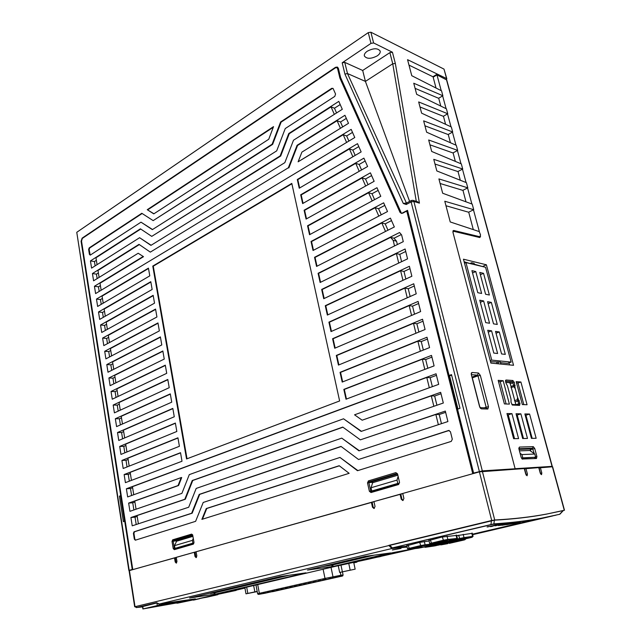 <?xml version="1.0" encoding="UTF-8"?>
<svg xmlns="http://www.w3.org/2000/svg" width="641" height="641" viewBox="0 0 641 641"><rect width="100%" height="100%" fill="white"/><g stroke="black" fill="none" stroke-linecap="round" stroke-linejoin="round"><path stroke-width="0.96" d="M415.096 88.354L438.588 98.289L442.875 95.749L413.749 83.234L416.666 94.323L446.416 108.818L447.755 113.769L418.669 101.943L421.618 113.161L451.328 126.974L452.682 131.982L423.645 120.861L426.626 132.198L456.296 145.331L457.666 150.395L428.677 139.986L431.689 151.46L461.32 163.896L462.706 169.008L433.765 159.337L436.817 170.939L466.4 182.653L467.802 187.829L438.909 178.911L442.675 193.237L472.209 204.11L473.723 209.703L444.782 201.234L450.23 221.946L479.212 231.577L480.534 234.862L479.893 236.761L453.724 230.48L452.987 232.451L515.14 468.771L482.312 470.879L473.611 473.082L407.524 210.328L401.506 213.445L340.595 77.537L338.408 68.491L337.302 67.041L335.435 67.345L82.128 238.14L81.078 241.28L132.238 569.464L132.639 569.408M408.982 65.11L433.484 77.008M447.755 113.769L443.332 116.317L419.999 106.983M452.682 131.982L448.123 134.53L424.943 125.804M457.666 150.395L452.971 152.943L429.951 144.826M462.706 169.008L457.874 171.548L435.007 164.056M467.802 187.829L462.818 190.361L440.119 183.494M445.968 205.745L468.579 212.219L473.723 209.703M441.232 90.685L436.954 74.885L433.172 77.192L436.032 88.041M438.708 98.217L440.776 106.069M443.46 116.245L445.575 124.298M448.251 134.466L450.431 142.735M453.099 152.87L455.342 161.38M458.003 171.484L460.302 180.241M462.954 190.297L465.983 201.819M468.707 212.155L473.306 229.614M442.635 95.894L446.096 108.658M447.514 113.906L451.008 126.83M452.442 132.118L455.975 145.195M457.426 150.531L460.999 163.759M462.457 169.136L466.079 182.525M467.553 187.957L471.888 203.998M473.467 209.831L479.38 231.681M538.817 467.786L539.514 467.746M537.062 467.73L522.575 468.667M446.713 79.877L552.27 466.36L515.116 468.699M552.27 466.36L550.899 466.84M446.825 78.763L443.997 69.108L370.883 32.21L368.255 32.627L76.768 232.306L128.857 570.458L130.251 570.314M128.857 570.458L132.238 569.464M475.454 472.962L473.715 473.459M513.377 469.26L515.14 468.771M134.674 606.763L129.081 570.682L472.762 473.707L402.748 493.466L403.91 498.482L402.812 500.557L401.226 499.227L401.939 499.155L400.785 494.163L373.943 501.591L375.033 506.494L373.991 508.513L372.477 507.207L373.198 507.135L374.304 508.417M129.41 570.554L135.019 606.69L494.371 520.163C513.249 519.13 530.468 517.151 546.012 514.21L564.481 510.228L552.614 466.76L538.841 467.882M524.346 468.819L538.769 467.618L540.251 473.122L541.525 474.669L541.821 473.002L540.339 467.521M142.566 606.899L136.837 607.484L156.612 602.732L158.896 604.102L391.827 548.544L388.815 545.363L491.703 520.5L479.388 471.856L524.274 468.555L525.772 474.188L527.086 475.774L527.415 474.068L525.916 468.451M479.388 471.856L473.25 473.587M195 556.468L195.745 556.372L195.016 552.165L194.271 552.262L195 556.468L196.098 557.638L196.835 555.955L196.106 551.741L373.967 501.719M195.016 552.165L196.122 551.853M194.271 552.262L176.267 557.341L176.964 561.476L176.251 563.11L175.193 561.965L175.946 561.861L176.596 562.934M82.16 238.524L81.415 241.04L132.671 569.633L176.283 557.446M400.785 494.163L402.78 493.594M400.072 494.219L401.226 499.227M397.989 476.84L397.019 480.101L397.781 483.41L399.215 483.306M175.257 557.734L175.946 561.861M195.745 556.372L196.434 557.47M372.117 502.24L373.198 507.135M401.939 499.155L403.109 500.469M192.941 536.341L176.628 541.212L174.512 545.643L174.977 548.375L176.996 548.127M174.504 557.838L175.193 561.965M371.395 502.312L372.477 507.207M546.805 514.018C531.141 516.983 513.778 518.97 494.716 519.995L491.703 520.5M526.229 475.213L524.634 468.803M540.659 474.052L539.065 467.866M520.059 453.235L521.918 454.573L522.784 457.85L521.614 458.179L535.66 457.233L522.784 457.85M536.477 458.499L536.902 456.528L534.754 448.54L533.288 446.657L519.426 447.073L518.954 449.069L521.125 457.257L522.151 459.004L536.477 458.499L534.506 457.562M452.867 231.778L453.66 231.297L479.813 237.547L480.582 236.361M436.954 74.885L446.737 79.965M490.878 363.086L513.537 365.298L486.399 264.789L463.459 259.196L490.878 363.086M503.177 380.722L498.169 380.353L504.403 403.91L509.395 404.094L503.177 380.722L500.228 381.74L498.506 381.619M520.901 382.004L516.165 381.659L522.343 404.567L527.062 404.743L520.901 382.004L517.992 382.998L516.502 382.885M524.867 413.942L531.453 438.372L536.148 438.292L529.586 414.046L524.867 413.942M516.037 413.749L522.655 438.524L527.487 438.444L520.885 413.854L516.037 413.749M506.959 413.549L513.609 438.676L518.577 438.596L511.943 413.653L506.959 413.549M505.829 382.749L505.541 380.401L506.061 380.009L512.88 380.514L514.338 382.437L515.18 388.478L517.567 397.372L520.019 403.558L519.571 405.4L512.367 405.008L511.029 402.276L511.005 399.143L507.48 385.938L505.829 382.749M490.509 361.684L500.453 362.101L500.974 364.072M497.104 363.695L496.735 362.309M500.605 362.694L507.544 363.383L511.125 362.093L485.566 267.281L465.959 262.578L464.525 263.227M509.507 364.905L508.962 362.87M470.534 263.675L464.14 261.768M483.09 266.688L474.348 264.22M532.174 438.364L525.924 415.2L525.203 415.184M523.481 438.508L517.199 415.023L516.374 415.007M514.539 438.66L508.233 414.839L507.295 414.823M514.338 382.437L510.236 383.647L515.853 404.639M505.741 382.421L509.507 382.685L512.287 381.724L512.88 380.514M510.236 383.647L509.507 382.685M519.426 450.855L529.811 450.479L534.794 454.028L535.66 457.233M519.034 449.381L529.899 449.012L532.487 448.267L533.288 446.657M534.754 448.54L530.387 449.637L529.899 449.012M530.387 449.637L530.804 451.184M498.506 363.832L497.985 361.853M465.959 262.578L491.743 360.114L490.237 360.667M491.743 360.114L511.125 362.093M479.764 272.457L483.538 273.322L489.363 295.012L485.598 294.259L479.764 272.457M487.585 301.687L491.351 302.4L497.272 324.442L493.522 323.857L487.585 301.687M477.769 292.697L471.92 270.646L475.782 271.536L481.623 293.466L477.769 292.697M485.718 322.631L479.764 300.204L483.618 300.933L489.556 323.232L485.718 322.631M499.291 331.958L505.308 354.369L501.574 353.952L495.541 331.405L499.291 331.958L496.022 333.216M497.624 353.503L493.802 353.071L487.745 330.267L491.583 330.828L497.624 353.503M483.538 273.322L480.365 274.709M491.351 302.4L488.13 303.722M475.782 271.536L472.537 272.97M483.618 300.933L480.325 302.304M491.583 330.828L488.242 332.126M482.985 266.295L486.399 264.789M474.452 264.613L474.116 263.347L471.616 262.746L470.43 263.283M471.96 264.02L471.616 262.746M525.924 415.2L529.586 414.046M517.199 415.023L520.885 413.854M508.233 414.839L511.943 413.653M506.061 380.009L505.469 381.235L512.287 381.724L513.77 385.473L510.981 386.419M515.148 385.433L513.77 385.473L513.778 386.683L510.989 387.637M519.571 405.4L518.465 404.735L511.871 404.495M518.465 404.735L518.697 403.814L520.019 403.558M514.475 400.665L517.287 399.744L517.944 401.002L515.132 401.923M519.21 400.529L517.944 401.002L518.697 403.814L516.125 404.647M515.18 388.478L513.778 386.683M517.287 399.744L517.567 397.372M534.794 454.028L521.918 454.573M518.873 448.716L532.487 448.267L534.249 453.636M135.019 606.69L136.477 607.604M158.896 604.102L195.377 598.854L177.677 603.125L215.36 595.297M142.518 606.61L156.54 603.037M407.147 547.061L391.827 548.544L392.276 547.919L492.721 524.322C509.651 523.192 525.235 521.309 539.458 518.649L556.027 515.164M389.776 545.227L392.276 547.919L493.89 523.865L494.371 520.163M546.012 514.21L561.716 510.893M392.38 549.986L401.026 548.432L392.396 549.89M215.456 594.119L189.584 598.013L280.053 576.563L305.981 572.838L215.456 594.119L214.23 592.941L214.03 594.399M243.957 587.797L335.267 566.38L368.279 559.224L354.753 561.612L393.093 552.614L413.894 548.744M353.768 562.678L354.601 562.421M353.912 562.782L356.925 562.149L353.808 562.878M243.828 588.013L242.498 588.446L244.926 588.053M333.328 566.428L307.472 570.081L365.234 556.356L390.673 552.935L333.328 566.428L332.583 564.985L332.062 565.09L331.758 566.74M207.98 596.483L208.365 596.843L206.634 597.236L199.511 598.47L235.944 590.193M217.611 594.391L236.16 590.409M217.908 594.672L214.086 595.537L214.302 595M208.365 596.843L214.086 595.537M414.903 548.624L368.279 559.224M407.019 546.517L394.495 547.638M559.857 514.25L541.525 518.168C527.054 520.869 511.173 522.768 493.89 523.865M472.649 534.674L552.662 515.941M395.753 547.334L406.955 546.244M406.843 545.755L419.134 542.454L429.077 540.988M428.965 540.507L441.769 537.062L456.672 535.395M456.737 535.676L472.313 533.296M472.529 534.177L528.705 521.005M529.57 520.796L535.764 519.474L528.721 521.053M536.301 519.37L529.009 521.077L536.301 519.37M488.859 526.702L487.352 526.854M487.104 526.998L497.568 524.634M492.745 526.029L501.695 524.25M501.574 524.338L501.07 524.33M497.2 525.211L500.276 524.642M492.272 526.381L490.782 526.541M490.525 526.678L493.53 525.884M504.876 523.921L504.195 524.034M504.9 523.993L503.602 524.298M496.118 525.7L495.309 525.804L495.95 525.588M501.887 525.099L506.791 524.001M506.23 524.066L506.807 524.066M506.262 524.194L502.007 524.691M500.236 525.107L502.031 524.803M500.268 525.219L502.368 525.043M501.919 525.219L502.384 525.107M503.642 524.634L504.122 524.578M503.674 524.747L504.138 524.642M506.454 524.546L502.119 525.243L508.225 523.833M504.852 524.578L508.241 523.889M504.876 524.683L506.927 524.482M506.478 524.65L506.943 524.538M510.781 523.513L511.334 523.449M510.805 523.625L511.35 523.497M510.989 523.937L506.71 524.667L512.792 523.256M509.427 524.009L512.8 523.312M509.451 524.098L511.454 523.873M511.005 524.034L511.47 523.921M512.055 523.705L515.845 522.84M513.177 523.433L515.861 522.888M513.201 523.513L512.359 523.625M512.423 523.745L517.279 522.639M512.439 523.825L517.287 522.687M516.654 522.944L520.212 522.247M515.372 523.385L514.547 523.505M516.638 522.88L514.555 523.553M516.67 523L520.22 522.207M540.195 518.625L536.693 519.426M540.227 518.633L536.701 519.442M535.788 519.522L531.117 520.612L535.78 519.49M487.537 526.806L488.819 526.565M500.236 524.506L497.168 525.075M491.062 526.469L492.232 526.245M503.562 524.162L496.086 525.564M502.696 524.522L506.102 524.082M498.386 525.548L501.663 525.131M501.959 524.867L503.433 524.659M503.129 524.987L506.053 524.594M508.866 523.793L510.5 523.553M507.872 524.378L510.308 524.034M514.883 522.976L513.866 523.216M434.742 544.249L439.75 543.143M441.08 543.632L449.045 542.647L434.133 546.004L425.368 547.294L441.08 543.64L441.473 542.887M433.164 545.876L442.402 543.953L433.164 545.876M449.357 543.352L464.108 539.986L465.703 538.785M441.072 544.866L447.706 543.664L441.745 544.618L457.033 540.748M460.294 540.804L448.259 543.199L460.286 540.756M457.337 538.969L464.004 537.591L463.603 538.392L459.909 539.105L458.603 535.243M471.375 537.462L473.058 536.333L472.257 533.096M459.581 540.203L471.343 537.47L455.967 540.932L447.29 542.19L446.128 541.861M455.895 540.948L447.314 542.182L459.909 539.105M464.34 538.632L454.846 540.595L464.34 538.632M430.944 544.113L429.678 543.56L443.107 540.299L447.835 539.426L447.426 540.251L443.636 540.924L442.306 536.942M455.743 539.618L457.41 538.448L456.6 535.099M457.41 538.448C457.562 539.057 456.993 539.45 455.703 539.626L440.103 543.103L430.856 544.113M439.998 543.111L430.984 544.105L443.636 540.924M447.394 541.036L437.851 542.783L447.37 540.948M408.125 545.066L409.407 548.952L408.806 549.297L407.532 548.76L420.44 545.627L425.095 544.77L424.695 545.579L420.969 546.244L419.671 542.326M433.228 544.874L434.31 543.76M434.814 543.744C435.047 544.265 434.51 544.642 433.188 544.882L418.068 548.247L408.734 549.305M422.042 546.901L416.121 548.055L421.986 546.661M563.135 510.557L559.601 514.314M379.216 555.867L379.063 556.997M322.207 566.564L327.174 565.843L327.078 565.402M332.062 565.09L327.174 565.843L329.17 565.37L329.073 564.929M334.506 563.647L334.674 564.473L329.17 565.37M334.674 564.473L355.106 559.641L350.659 560.306L355.378 559.168L355.29 558.736M360.779 557.83L360.875 558.279L355.378 559.168M360.875 558.279L372.597 555.507L369.985 555.707M373.719 555.266L332.583 564.985M212.66 595.85L212.564 595.449M211.818 595.585L211.915 596.018M206.634 597.236L206.827 596.755M190.746 599.599L176.275 603.005L143.272 608.894L159.176 605.136L184.304 600.641M362.694 70.462L344.762 62.377L342.182 62.794L370.979 43.38L373.615 42.955L392.436 52.225L389.864 52.642L362.694 70.462L365.41 81.399L409.607 201.41M446.465 79.596L446.577 78.563L407.556 59.677L411.77 75.702L441.553 90.846L442.875 95.749M471.343 374.681L479.532 406.466L481.407 408.846L487.841 409.022L488.482 406.755L480.325 375.386L478.49 373.014L472.024 372.493L471.311 373.062L471.343 374.681L477.481 375.145L478.49 373.014M123.392 521.694L119.426 496.166L120.516 495.765L124.498 521.325L123.392 521.694M451.496 374.616L459.998 408.325L457.946 409.014L449.477 375.354L451.496 374.616M480.325 375.386L478.002 375.826L477.481 375.145L472.088 377.084M479.981 407.596L472.313 377.861L478.002 375.826L486.142 407.203L488.482 406.755M487.841 409.022L485.966 407.852L486.142 407.203L484.332 407.804M485.966 407.852L480.021 407.676M432.915 76.752L437.05 74.212M82.336 238.396L335.283 67.954L82.449 238.067M335.339 67.593L337.27 67.241L335.796 67.337M120.564 496.07L119.426 496.166M407.804 211.426L407.195 210.793L407.668 210.897M406.234 211.049L402.564 213.269L407.195 210.793M401.506 213.445L400.008 212.355L401.026 212.363M186.547 458.956L339.626 400.962L291.799 183.398L152.766 266.095L186.547 458.956M184.8 499.283L130.916 517.527L132.222 525.828L188.702 507.231L196.194 488.426L341.757 438.123L358.992 450.839L447.907 421.546L445.319 411.081L360.354 439.846L342.775 427.082L192.236 480.518L184.8 499.283L185.321 499.243L137.062 515.572L138.376 523.801M343.544 418.797L189.295 474.628L181.9 493.362L129.939 511.326L128.641 503.089L178.07 485.541L181.203 477.561L127.663 496.935L126.381 488.762L436.064 373.783L438.684 384.36L354.553 414.815L362.173 420.2L440.663 392.332L443.316 403.021L361.131 431.425L343.544 418.797L361.468 431.313M182.004 461.248L180.522 452.69L124.138 474.548L125.412 482.657L182.004 461.248M123.184 468.483L179.408 446.296L177.934 437.811L121.91 460.438L123.184 468.483M120.965 454.421L176.828 431.473L175.37 423.052L119.699 446.432L120.965 454.421M118.761 440.463L174.272 416.762L172.822 408.405L117.511 432.531L118.761 440.463M116.574 426.61L171.74 402.163L170.298 393.878L115.332 418.741L116.574 426.61M104.699 351.292L157.966 322.936L159.353 330.908L105.893 358.872L104.699 351.292L108.738 351.58L109.587 356.941M102.616 338.095L155.555 309.082L156.933 316.983L103.802 345.619L102.616 338.095L106.654 338.44L107.48 343.64M100.557 324.995L153.167 295.325L154.529 303.169L101.735 332.471L100.557 324.995L104.579 325.388L105.38 330.444M98.506 311.991L150.795 281.679L152.149 289.468L99.676 319.41L98.506 311.991L102.52 312.439L103.305 317.343M143.007 256.592L94.443 286.271L95.597 293.586L354.777 137.519L351.18 129.378L298.113 161.804L301.903 152.109L348.504 123.312L344.946 115.284L297.079 145.291L288.362 167.766L150.323 252.129L139.001 244.365L92.44 273.547L93.586 280.806L138.192 253.243L143.512 256.68L100.028 283.234L101.142 290.245M139.602 237.707L150.931 245.375L284.836 162.646L293.498 140.219L342.302 109.307L338.801 101.382L288.762 133.528L280.173 155.883L151.741 236.377L140.403 228.829L90.445 260.919L91.583 268.122L139.602 237.707L151.124 245.263M147.246 209.703L153.776 213.878L268.731 139.265L273.523 126.63L147.246 209.703L153.944 213.765M426.994 337.23L340.05 372.341L342.206 382.068L429.566 347.598L426.994 337.23M336.309 355.451L422.531 319.234L425.079 329.498L338.44 365.082L336.309 355.451L336.805 355.491L338.889 364.897M332.591 338.712L418.108 301.406L420.632 311.574L334.714 348.255L332.591 338.712L333.096 338.769L335.155 348.063M328.921 322.135L413.733 283.763L416.233 293.826L331.012 331.589L328.921 322.135L329.418 322.199L331.461 331.389M383.655 202.812L311.037 241.465L313.04 250.495L387.517 211.538L383.655 202.812M376.98 187.717L307.56 225.768L309.539 234.718L380.786 196.314L376.98 187.717M370.394 172.83L304.106 210.208L306.077 219.078L374.144 181.307L370.394 172.83M363.904 158.143L300.693 194.784L302.64 203.582L367.605 166.508L363.904 158.143M299.235 188.222L361.147 151.909L357.502 143.664L297.304 179.504L299.235 188.222M149.786 275.862L148.44 268.138L96.471 299.083L97.632 306.454L149.786 275.862M431.505 355.41L343.832 389.391L346.004 399.215L434.101 365.883L431.505 355.41M201.875 519.378L349.145 473.322L339.209 465.719L206.258 508.545L201.875 519.378M411.875 276.255L409.399 266.295L325.275 305.701L327.351 315.068L411.875 276.255M407.556 258.86L405.112 248.996L321.67 289.42L323.729 298.706L407.556 258.86M403.285 241.641L401.619 234.918L399.551 232.531L318.088 273.29L320.131 282.489L403.285 241.641M394.343 226.97L390.425 218.124L314.547 257.305L316.566 266.424L394.343 226.97M114.41 412.86L169.224 387.685L167.79 379.464L113.177 405.048L114.41 412.86M112.255 399.215L166.724 373.326L165.306 365.17L111.037 391.459L112.255 399.215M110.124 385.666L164.248 359.072L162.838 350.98L108.906 377.974L110.124 385.666M108 372.221L161.788 344.938L160.394 336.902L106.799 364.577L108 372.221M452.298 439.221L450.439 431.722L448.572 430.488L358.535 459.493L340.996 446.4L199.191 494.411L191.651 513.249L134.017 531.814L133.416 533.376L134.322 539.129L135.331 540.187L195.609 521.333L203.213 502.456L339.97 457.442L357.494 470.71L451.272 441.385L452.298 439.221M331.782 88.298L280.598 121.974L272.137 144.209L272.633 144.369L281.095 122.151L332.27 88.498L331.782 88.298L333.176 88.666L335.555 94.035L334.794 96.39L285.245 128.553L276.712 150.851L152.358 229.63L141.004 222.171L152.534 229.518M272.137 144.209L153.167 220.624L141.805 213.285L89.179 247.907L88.642 249.493L89.419 254.413L90.309 255.07L141.004 222.171M369.376 491.286L371.011 492.536L398.59 484.532L399.543 482.481L397.556 473.875L395.842 472.625L368.415 480.886L367.509 482.881L369.376 491.286L370.738 491.014L368.863 482.609L367.509 482.881M173.214 548.552L174.32 549.666L193.334 544.145L194.007 542.486L192.645 534.85L191.603 534.121L172.669 539.818L172.02 541.445L173.214 548.552L174.36 548.319L173.166 541.22L172.02 541.445M338.36 68.299L337.27 67.241M340.667 77.697L339.882 78.098L337.655 68.875L338.464 68.715M400.905 212.091L340.772 77.93M152.766 266.095L153.271 266.183L187.036 458.772M291.879 183.783L153.271 266.183M341.757 438.123L359.353 450.719M431.93 357.109L425.672 359.529L427.819 368.263M427.451 339.065L421.249 341.565L423.34 350.058M423.02 321.205L416.874 323.769L418.902 332.03M418.629 303.514L412.54 306.158L414.511 314.186M414.286 285.998L408.245 288.722L410.16 296.519M445.631 412.355L439.213 414.519L441.465 423.669M436.449 375.338L430.143 377.677L432.355 386.651M441.016 393.75L434.654 396.002L436.922 405.232M409.984 268.651L403.99 271.447L405.857 279.019M405.729 251.48L399.784 254.349L401.595 261.696M401.314 234.566L393.991 238.212L396.547 241.2L397.372 244.541M384.8 205.392L378.559 208.694L381.243 214.815M378.158 190.385L372.004 193.742L374.592 199.655M371.62 175.586L365.53 178.999L368.03 184.704M387.989 230.191L385.209 223.853L381.812 222.956L315.051 257.41L316.999 266.199M391.531 220.608L385.209 223.853M117.143 390.609L115.092 391.603L116.021 397.42M114.995 377.148L112.96 378.166L113.858 383.831M112.864 363.784L110.845 364.825L111.718 370.338M110.749 350.515L108.738 351.58M108.65 337.35L106.654 338.44M106.566 324.274L104.579 325.388M104.499 311.294L102.52 312.439M102.448 298.41L100.477 299.571L101.238 304.339M100.405 285.622L98.45 286.807L99.187 291.423M98.385 272.914L96.438 274.132L97.152 278.603M96.374 260.31L94.443 261.544L95.132 265.879M340.203 104.555L334.482 108.209L336.557 112.944M134.906 502.023L132.751 502.784L133.889 509.956M132.623 487.729L130.484 488.522L131.597 495.517M137.198 516.43L135.035 517.167L136.204 524.514M130.363 473.539L128.24 474.356L129.322 481.183M128.12 459.453L126.005 460.31L127.062 466.952M125.892 445.479L123.793 446.36L124.819 452.834M123.681 431.609L121.59 432.515L122.591 438.829M121.486 417.844L119.41 418.773L120.388 424.919M119.306 404.175L117.247 405.136L118.192 411.121M346.316 118.377L340.523 121.99L342.679 126.91M348.888 141.06L346.653 135.956L352.51 132.391M355.186 155.41L352.862 150.106L358.792 146.597M361.564 169.953L359.152 164.457L365.162 160.995M397.372 474.164L372.605 481.583L372.461 483.338M192.781 535.419L176.948 540.163L176.748 541.172M425.672 359.529L422.307 359.208L344.329 389.416L346.46 399.039M343.832 389.391L344.329 389.416M422.307 359.208L424.807 369.4M421.249 341.565L417.884 341.164L340.547 372.381L342.663 381.892M340.05 372.341L340.547 372.381M417.884 341.164L420.352 351.236M416.874 323.769L413.501 323.296L336.805 355.491M413.501 323.296L415.937 333.248M412.54 306.158L409.158 305.605L333.096 338.769M409.158 305.605L411.57 315.436M408.245 288.722L404.864 288.089L329.418 322.199M404.864 288.089L407.243 297.809M439.213 414.519L435.856 414.455L438.364 424.687M435.856 414.455L360.354 439.846M185.321 499.243L192.757 480.486L342.943 427.202M130.916 517.527L135.035 517.167M192.236 480.518L192.757 480.486M430.143 377.677L426.778 377.437L132.455 486.671L133.745 494.74M126.381 488.762L130.484 488.522M426.778 377.437L429.31 387.757M434.654 396.002L431.289 395.858L433.853 406.298M136.052 509.21L134.754 501.062L178.583 485.509L181.715 477.529L181.203 477.561M431.289 395.858L362.173 420.2M128.641 503.089L132.751 502.784M178.07 485.541L178.583 485.509M403.99 271.447L400.609 270.742L325.78 305.773L327.791 314.867M325.275 305.701L325.78 305.773M400.609 270.742L402.965 280.349M399.784 254.349L396.394 253.564L322.167 289.508L324.162 298.498M321.67 289.42L322.167 289.508M396.394 253.564L398.726 263.058M393.991 238.212L390.601 237.37L318.593 273.387L320.564 282.28M318.088 273.29L318.593 273.387M396.547 241.2L393.157 240.367L394.527 245.944M390.601 237.37L393.157 240.367M378.559 208.694L375.153 207.732L311.534 241.577L313.465 250.278M311.037 241.465L311.534 241.577M375.153 207.732L378.807 216.089M372.004 193.742L368.591 192.725L308.057 225.888L309.964 234.494M307.56 225.768L308.057 225.888M368.591 192.725L372.189 200.945M365.53 178.999L362.117 177.926L304.611 210.336L306.494 218.845M304.106 210.208L304.611 210.336M362.117 177.926L365.658 186.018M314.547 257.305L315.051 257.41M381.812 222.956L385.521 231.441M118.072 396.45L116.87 388.895L165.354 365.426M111.037 391.459L115.092 391.603M115.901 382.821L114.707 375.346L162.886 351.252M108.906 377.974L112.96 378.166M113.745 369.304L112.568 361.893L160.442 337.19M106.799 364.577L110.845 364.825M111.606 355.883L110.436 348.544L158.015 323.232M109.483 342.558L108.321 335.291L155.611 309.387M153.223 295.653L106.23 322.135L107.376 329.338M105.284 316.213L104.146 309.074L150.851 282.016M103.209 303.177L102.079 296.11L148.496 268.483M100.477 299.571L96.471 299.083M346.653 135.956L343.223 134.722L298.113 161.804M343.223 134.722L346.605 142.438M99.099 277.401L97.993 270.462L139.305 244.582M288.362 167.766L150.323 252.129M288.859 167.918L297.576 145.451L337.094 120.7L340.419 128.304M143.512 256.68L138.192 253.243M96.438 274.132L92.44 273.547M94.443 286.271L98.45 286.807M297.079 145.291L297.576 145.451M340.523 121.99L337.094 120.7M97.063 264.653L95.966 257.77L140.724 229.045M94.443 261.544L90.445 260.919M151.741 236.377L280.678 156.043L289.259 133.697L288.762 133.528M280.173 155.883L280.678 156.043M334.482 108.209L331.052 106.871L289.259 133.697M331.052 106.871L334.322 114.362M131.453 480.373L130.179 472.377L180.554 452.867M124.138 474.548L128.24 474.356M129.178 466.119L127.92 458.203L177.966 438.003M121.91 460.438L126.005 460.31M126.926 451.969L125.676 444.133L175.402 423.252M119.699 446.432L123.793 446.36M124.691 437.931L123.449 430.167L172.862 408.621M117.511 432.531L121.59 432.515M115.332 418.741L119.41 418.773M170.338 394.111L121.237 416.305L122.463 423.997M120.26 410.168L119.05 402.548L167.838 379.712M113.177 405.048L117.247 405.136M352.862 150.106L349.441 148.928L297.801 179.648L299.651 187.981M297.304 179.504L297.801 179.648M349.441 148.928L352.87 156.765M359.152 164.457L355.731 163.327L301.19 194.92L303.057 203.341M300.693 194.784L301.19 194.92M355.731 163.327L359.216 171.291M397.62 475.261L372.661 482.705L371.059 487.753L371.78 490.998L373.719 490.838M397.019 480.101L371.059 487.753M397.781 483.41L371.78 490.998M397.556 473.875L399.543 482.481M397.348 474.076L395.842 472.625M368.415 480.886L369.224 481.816L396.867 473.563M372.605 481.583L369.224 481.816L368.863 482.609L372.245 482.377M398.59 484.532L399.335 482.673M398.95 483.49L371.395 491.519L371.011 492.536M371.772 490.934L370.738 491.014L371.395 491.519M193.31 538.448L192.42 540.363L192.909 543.151L193.814 543.231L174.809 548.768L174.32 549.666M192.909 543.151L174.977 548.375M192.42 540.363L174.512 545.643M192.709 535.027L191.603 534.121M172.669 539.818L173.431 540.563L192.46 534.874M176.948 540.163L173.431 540.563L173.166 541.22L176.692 540.812M174.953 548.247L174.36 548.319L174.777 548.776M273.274 127.287L147.751 209.815M206.258 508.545L206.779 508.497L202.444 519.194M339.337 465.815L206.779 508.497M358.535 459.493L449.205 430.448M135.523 540.123L134.834 539.073L133.929 533.32L134.53 531.758L192.164 513.201L199.704 494.371L341.14 446.513M357.878 470.59L339.97 457.442M191.651 513.249L192.164 513.201M199.191 494.411L199.704 494.371M90.221 255.118L89.147 249.573L89.676 247.995L142.142 213.501M272.633 144.369L153.167 220.624M332.27 88.498L332.919 88.306M280.598 121.974L281.095 122.151M451.729 375.562L449.477 375.354M479.805 407.035L471.888 376.804M367.309 51.192C365.017 52.802 364.04 54.397 364.368 55.967C366.692 59.076 370.963 59.052 377.164 55.911C379.496 54.301 380.498 52.69 380.169 51.08C377.829 47.971 373.543 48.011 367.309 51.192M416.305 201.386L392.741 63.779L395.345 63.475L419.43 203.149L413.878 201.45L482.312 470.879M389.864 52.642L392.741 63.779L365.41 81.399L347.486 73.531L344.938 74.108L342.182 62.794M417.62 201.787L419.43 203.149M172.237 603.349L180.938 601.587M180.578 601.619L172.269 603.333M162.734 604.808L154.152 606.602L163.006 604.792M350.635 560.186L345.563 561.019M337.799 562.862L350.988 560.266M368.166 556.043L363.07 556.869M355.074 558.768L368.511 556.124M361.3 557.293L367.117 556.34L362.654 557.398L356.829 558.351M343.84 561.428L349.698 560.466L339.506 562.461M226.986 589.343L223.917 589.872M219.07 591.026L232.026 588.726L216.313 592.444L210.368 593.085M217.708 591.347L227.867 589.408M275.197 577.717L285.261 575.826M222.539 590.201L227.002 589.424M284.332 575.947L276.712 577.357M214.23 592.941L210.432 593.446M288.498 575.41L214.703 592.845M280.734 576.772L280.822 577.196L288.29 575.434M280.822 577.196L274.837 577.805M269.036 579.176L274.909 578.182M269.108 579.552L273.827 578.855L267.706 580.297L261.728 580.914M254.325 582.669L261.8 581.283M254.389 583.038L259.132 582.324L253.179 583.735L247.21 584.352M240.006 586.058L247.274 584.72M240.071 586.427L244.846 585.706L239.045 587.068L233.084 587.701M227.235 589.464L233.148 588.069M216.313 592.444L216.185 591.707M204.279 594.528L208.774 593.462M267.553 579.528L267.706 580.297M253.035 582.973L253.179 583.735M238.909 586.323L239.045 587.068M318.24 581.018L320.684 580.49L318.24 581.018M302.648 584.672L300.276 585.185L302.648 584.672M298.049 585.706L295.693 586.211L298.049 585.706M308.69 583.462L306.318 583.975L308.69 583.462M313.345 582.421L310.957 582.925L313.345 582.421M318.04 581.363L315.644 581.876L318.04 581.363M322.776 580.297L320.364 580.818L322.776 580.297M327.551 579.224L325.123 579.744L327.551 579.224M332.375 578.142L329.931 578.663L332.375 578.142M307.287 583.63L304.908 584.143L307.287 583.63M311.967 582.581L309.571 583.094L311.967 582.581M316.694 581.515L314.274 582.036L316.694 581.515M321.453 580.45L319.026 580.97L321.453 580.45M326.253 579.368L323.809 579.889L326.253 579.368M299.491 585.529L297.152 586.034L299.491 585.529M294.948 586.555L292.616 587.052L294.948 586.555M290.445 587.565L288.13 588.061L290.445 587.565M285.974 588.566L283.675 589.063L285.974 588.566M281.543 589.568L279.252 590.057L281.543 589.568M277.152 590.553L274.877 591.042L277.152 590.553M293.482 586.739L291.142 587.236L293.482 586.739M288.955 587.757L286.631 588.254L288.955 587.757M284.468 588.767L282.152 589.255L284.468 588.767M280.013 589.76L277.713 590.257L280.013 589.76M275.598 590.754L273.306 591.25L275.598 590.754M337.23 577.052L334.77 577.581L337.23 577.052M272.794 591.531L270.526 592.02L272.794 591.531M331.093 578.278L328.641 578.807L331.093 578.278M271.223 591.739L268.94 592.228L271.223 591.739M266.872 592.717L264.613 593.205L266.872 592.717M296.807 585.842L294.435 586.347L296.807 585.842M301.43 584.8L299.051 585.313L301.43 584.8M306.102 583.751L303.698 584.263L306.102 583.751M310.805 582.693L308.393 583.206L310.805 582.693M315.548 581.619L313.12 582.14L315.548 581.619M325.163 579.456L322.711 579.985L325.163 579.456M292.216 586.876L289.86 587.38L292.216 586.876M287.665 587.893L285.325 588.398L287.665 587.893M283.154 588.911L280.822 589.408L283.154 588.911M278.683 589.92L276.367 590.417L278.683 589.92M274.244 590.914L271.936 591.411L274.244 590.914M269.837 591.907L267.553 592.396L269.837 591.907M265.478 592.893L263.195 593.374L265.478 592.893M304.066 584.504L301.711 585.009L304.066 584.504M255.23 591.827L249.758 593.005L255.23 591.827M257.225 591.595L245.992 593.822L257.185 591.379M244.846 587.589L245.992 593.822M246.673 587.156L247.803 593.294M253.652 585.521L254.83 591.803M350.09 570.186L343.913 571.524L350.09 570.186M355.154 569.16L339.658 572.437L355.154 569.16L353.752 562.59M348.784 563.591L350.154 570.041M338.264 565.803L339.658 572.437M341.004 565.266L342.358 571.692M217.051 594.359L232.411 590.93M214.246 595.016L211.834 595.577M506.118 403.974L500.228 381.74M523.833 404.623L517.992 382.998M472.762 473.707L406.931 211.706L407.828 211.538M482.344 471.263L494.716 519.995M564.28 510.276L552.39 466.744M526.117 474.412L527.415 474.068M521.774 458.627L522.639 459.18M535.547 456.801L536.902 456.528M552.045 466.344L446.44 79.58M512.047 404.719L512.776 405.16M540.547 473.346L541.821 473.002M519.426 447.073L518.825 448.275M136.837 607.484L135.083 606.674M177.477 603.093L176.948 602.844M159.329 603.958L156.612 602.732M446.432 542.158L442.13 542.759M437.458 544.337L436.874 543.48M449.766 542.374L450.166 541.789M449.077 542.639L437.659 545.291M434.069 546.012L425.295 547.302M425.368 547.294L424.182 546.981M425.568 546.661L425.993 547.005M450.687 541.845L452.081 541.517M465.222 538.897L462.714 539.474M453.708 542.278L449.389 543.344M453.107 541.982L452.61 541.437M458.972 541.06L464.877 539.762L456.64 541.252M463.203 534.338L464.004 537.591L472.553 536.381L471.76 533.168M447.61 541.517L448.035 541.869M472.161 537.174L463.603 538.392M430.327 539.786L431.641 543.736M447.033 536.076L447.835 539.426L456.865 538.472L456.055 535.155M443.788 542.406L440.071 543.111M456.456 539.281L447.426 540.251M424.318 541.477L425.095 544.77L434.237 543.768M433.196 544.882L421.738 547.55M417.972 548.255L408.846 549.289M409.407 548.952L420.969 546.244M433.837 544.562L424.695 545.579M491.431 520.66L490.966 524.37M380.666 556.628L380.257 555.627M330.307 564.641L330.403 565.13M350.891 559.761L350.988 560.21M142.719 606.354L143.111 608.886M157.309 605.513L156.941 603.221M159.016 604.11L159.176 605.136M478.755 237.29L479.893 236.761M453.724 230.48L452.987 230.832M392.436 52.225L395.345 63.475M370.883 32.21L373.615 42.955M446.577 78.563L443.997 69.108M411.81 200.465L412.86 200.329L413.878 201.45L411.121 201.931L406.202 204.495L403.309 203.493L406.706 202.925M479.356 471.464L411.121 201.931L411.394 200.473L412.86 200.329M76.768 232.306L129.186 570.33M370.979 43.38L368.255 32.627M344.938 74.108L403.309 203.493M472.024 372.493L471.239 374.152M480.397 408.213L481.407 408.846M82.417 238.091L81.535 241.144M406.25 211.37L406.931 211.706M81.495 240.912L132.783 569.585M335.283 67.954C336.437 67.329 337.23 67.634 337.655 68.875M339.882 78.098L400.008 212.355M193.334 544.145L193.814 543.231M449.053 430.488L448.572 430.488M133.929 533.32L133.416 533.376M134.017 531.814L134.53 531.758M134.322 539.129L134.834 539.073M89.419 254.413L89.924 254.493M89.147 249.573L88.642 249.493M89.179 247.907L89.676 247.995M344.762 62.377L347.486 73.531L406.434 203.069M411.346 200.497L406.49 203.037L406.202 204.495M211.482 592.821L211.554 593.221M262.89 580.634L262.97 581.058M248.355 584.079L248.436 584.496M234.221 587.436L234.294 587.845M264.909 593.262L340.531 576.267C343.023 575.802 343.023 575.858 340.531 576.435L340.531 576.435C343.88 575.914 342.534 575.602 343.087 574.921L340.892 575.273L340.275 572.333M272.545 591.707L340.531 576.435L272.569 591.699M264.949 593.254L259.469 594.223C258.539 594.536 257.922 594.359 257.618 593.702L325.003 578.422L340.892 575.273L340.531 576.267M331.036 567.373L332.983 576.772L332.631 577.765M325.732 579.192L325.003 578.422L323.112 569.232M257.706 584.568L259.341 593.262L260.062 593.975M225.448 592.54L217.427 594.423M214.03 595.128L212.924 595.329M176.988 603.229L176.435 602.973M193.462 600.136L199.551 598.71M235.191 590.369L244.934 588.085M408.261 549.866L412.291 548.92M539.458 518.649L541.525 518.168M532.903 520.019L536.333 519.21M449.726 542.486L450.703 541.717M436.337 545.587L434.117 546.012M441.064 544.866L440.038 544.738M464.877 539.762L465.743 538.929M472.064 537.294L473.058 536.333M458.195 540.507L455.951 540.94M429.686 543.576L428.877 540.147M455.703 539.626L443.796 542.406M407.54 548.776L406.771 545.403M421.706 547.558L418.036 548.255M559.849 514.25L563.383 510.492M350.563 559.841L350.659 560.306M142.486 606.41L142.887 608.95M480.245 236.745L478.963 237.346M337.887 67.465L337.262 67.241M417.636 201.795L412.94 200.353M255.983 584.977L257.618 593.694M342.454 571.94L343.087 574.921"/></g></svg>
